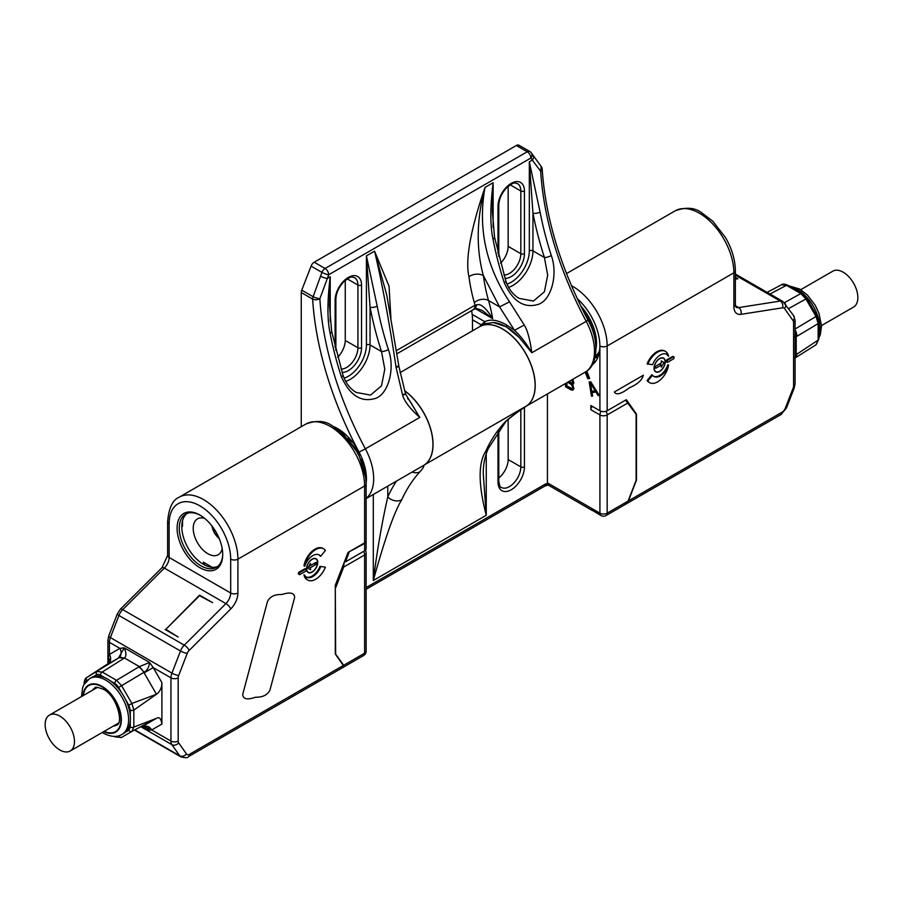 <?xml version="1.0" encoding="UTF-8"?>
<svg xmlns="http://www.w3.org/2000/svg" width="903" height="903" viewBox="0 0 903 903"><rect width="100%" height="100%" fill="white"/><g stroke="black" fill="none" stroke-linecap="round" stroke-linejoin="round"><path stroke-width="1.35" d="M595.021 357.769A40.184 23.207 -120 0 0 597.854 357.362M598.802 354.552A37.881 21.875 60 0 1 596.781 355.996L595.212 356.899M595.224 356.877A37.881 21.875 -120 0 0 599.208 352.791M599.547 350.759A37.633 21.728 60 0 1 595.325 356.38M595.991 348.75A37.633 21.728 -120 0 0 596.488 343.151A37.633 21.728 -120 0 0 580.821 306.106M594.614 337.519A36.605 21.13 -120 0 0 583.722 311.919M592.989 363.48A42.497 24.528 -120 0 0 596.319 360.41M577.288 298.712A43.423 25.07 60 0 1 599.852 345.917A43.423 25.07 60 0 1 595.72 361.313A43.423 25.07 60 0 1 592.199 364.936M599.874 345.928L599.919 410.763L590.867 405.537L590.867 409.714A5.125 2.957 -60 0 1 591.352 407.343L592.684 406.576M547.432 393.945L547.432 482.868A5.125 2.957 -60 0 0 547.963 484.742L545.931 483.737A5.125 2.957 60 0 1 544.87 486.074L547.895 485.137A5.125 0.959 82.3 0 0 548.121 484.922M586.769 371.088L589.636 378.504L587.763 378.673L585.223 372.126M572.818 379.294L573.902 383.019L572.547 384.373L573.902 388.629L572.999 389.972L570.967 389.859L573.281 389.69M565.526 383.493L565.526 386.721L570.967 389.859M589.185 381.924L590.754 381.777L599.321 395.503L598.136 395.604L595.969 392.094L592.052 392.444L592.65 396.09L591.476 396.203L589.185 381.924M785.305 408.235L793.105 388.132A5.125 1.084 21.2 0 0 794.268 387.884L786.457 407.987A5.125 1.084 -158.8 0 1 785.305 408.235A5.125 2.957 120 0 1 782.179 412.129L628.443 500.894L636.48 480.148L636.48 414.105L626.343 399.679L607.166 410.763A5.125 2.957 180 0 1 599.919 410.763M736.498 278.959L735.358 278.869M735.358 277.289L737.886 278.745L735.358 279.14M735.358 277.571L737.13 278.587M654.043 368.232A7.935 4.583 -60 0 1 657.508 360.241A7.935 4.583 -60 0 1 663.615 358.119A7.935 4.583 -60 0 1 665.263 361.753A7.935 4.583 -60 0 1 661.797 369.733A7.935 4.583 -60 0 1 655.68 371.867A7.935 4.583 -60 0 1 654.043 368.232M666.911 361.832A1.275 0.734 -60 0 1 667.069 359.665L672.509 356.527A1.275 0.734 -60 0 1 673.39 356.866M647.112 380.592L651.819 374.734L652.542 375.163L647.835 381.01L647.112 380.592A15.87 9.165 -60 0 0 648.896 382.24L649.618 382.658A15.87 9.165 120 0 0 657.553 381.879A15.87 9.165 120 0 0 668.547 365.184A12.8 7.393 -60 0 1 660.375 375.862A12.8 7.393 -60 0 1 653.975 376.495A12.8 7.393 -60 0 1 652.542 375.163M653.625 376.269A12.8 7.393 120 0 0 659.653 375.445A12.8 7.393 120 0 0 667.825 364.767L668.547 365.184M665.116 351.211A15.87 9.165 -60 0 0 664.766 350.996A15.87 9.165 -60 0 0 656.831 351.775A15.87 9.165 -60 0 0 647.112 363.864L652.542 364.71A12.8 7.393 -60 0 1 660.375 354.958A12.8 7.393 -60 0 1 666.775 354.326A12.8 7.393 -60 0 1 668.547 356.2L667.825 355.771A12.8 7.393 120 0 0 666.403 354.134M794.324 337.146L796.875 336.345A10.238 6.174 -120.9 0 0 795.091 329.809M795.091 330.679L796.209 336.717L796.209 353.965L794.471 358.389M795.091 329.019L816.019 316.479L818.141 323.613L796.875 336.345M781.501 284.75L767.076 292.346L781.501 284.75C782.596 283.745 784.662 283.903 787.732 285.224L802.022 293.475A2.562 1.479 120 0 0 800.803 293.565L805.916 298.972L806.797 298.464L816.899 315.971L816.019 316.479L805.916 298.972L788.658 308.566M781.388 284.806L786.502 285.314A2.562 1.479 -60 0 1 787.732 285.224M795.091 355.364L818.141 340.115L816.019 344.799L795.091 357.983A10.238 6.016 -122.2 0 0 796.875 353.513M795.091 357.983L816.019 344.799M800.769 289.671L832.826 271.171A20.735 11.976 60 0 1 848.797 276.724A20.735 11.976 60 0 1 857.85 297.584A20.735 11.976 60 0 1 853.561 307.076L821.493 325.588M628.443 500.894L625.61 504.258M590.867 409.714L599.919 414.94L599.919 513.175A5.125 2.957 120 0 0 600.98 515.511L591.352 509.755A5.125 2.957 120 0 0 591.928 510.297A5.125 2.957 120 0 0 592.187 510.409M625.26 504.461L628.082 501.097L636.118 480.362L636.118 414.308L625.542 400.153M591.928 510.297L548.493 485.216A5.125 2.957 -60 0 1 547.963 484.742M636.48 414.105L635.633 413.608M508.152 419.489L508.152 459.559L520.828 466.874A16.13 9.312 -60 0 1 513.784 483.105A16.13 9.312 -60 0 1 501.357 487.428C500.454 487.913 499.585 485.803 498.772 481.096A2.562 1.479 180 0 1 498.016 482.134A18.681 10.791 -60 0 0 498.038 482.868A18.681 10.791 -60 0 0 511.549 489.573A18.681 10.791 -60 0 0 524.44 466.874L524.44 407.422M498.772 477.947A16.13 9.312 120 0 0 508.152 459.559M483.252 473.59L486.254 515.286C478.297 484.685 478.105 463.363 485.701 451.297A10.238 7.732 -155.5 0 0 488.331 448.475C484.866 456.196 483.173 464.571 483.252 473.59L483.252 473.353M412.186 472.032A10.238 8.229 42.5 0 0 419.94 471.784C423.022 468.341 424.286 466.219 423.721 465.44A255.978 147.787 60 0 1 424.76 464.695A46.076 26.605 -120 0 0 430.968 430.009A46.076 26.605 -120 0 0 404.499 390.604M400.04 372.634L479.504 326.762A46.076 26.605 60 0 1 502.542 329.042A46.076 26.605 60 0 1 532.285 368.458A46.076 26.605 60 0 1 526.844 405.752A255.978 147.787 -120 0 0 525.817 406.497C513.852 414.511 506.549 420.109 503.919 423.304A255.978 147.787 -120 0 0 485.701 451.297M373.311 494.483L373.311 580.494C384.892 538.617 394.363 511.708 401.711 499.788A10.238 7.732 -155.5 0 1 387.782 496.898A266.216 153.702 60 0 1 396.417 481.141M423.721 465.44L421.001 466.941M524.745 407.197L525.817 406.497M525.309 406.847C516.945 411.971 503.806 422.897 505.522 422.017L505.522 422.017A10.238 8.229 -137.5 0 1 503.919 423.304M366.121 483.906C365.963 473.059 362.724 462.076 356.38 450.958L343.704 434.557L332.699 426.126C325.577 420.708 316.648 420.008 305.914 424.026A48.638 28.083 60 0 1 330.227 426.43A48.638 28.083 60 0 1 364.609 485.306A48.638 28.083 60 0 1 364.62 485.995A5.125 2.957 0 0 0 366.121 483.906L366.121 540.762A5.125 2.957 180 0 1 364.62 542.85L348.05 552.422L335.295 585.279L335.295 654.043L343.343 665.488L189.607 754.242A5.125 2.957 120 0 1 186.469 753.971A5.125 4.041 144.9 0 1 179.72 755.777A10.238 5.915 120 0 0 180.893 756.861M165.114 629.493L178.151 637.01L165.87 629.312L199.54 595.709L212.577 602.662L199.54 595.145L166.468 628.702M199.823 595.878L199.54 595.145M222.714 554.555A32.248 18.624 60 0 1 199.902 567.716A32.248 18.624 60 0 1 177.101 528.221A32.248 18.624 60 0 1 199.902 515.049A32.248 18.624 60 0 1 222.714 554.555M306.106 576.904A12.8 7.393 120 0 0 312.133 576.08A12.8 7.393 120 0 0 319.967 566.328L325.396 567.163L319.967 566.328M307.381 579.816A15.87 9.165 -60 0 1 307.02 579.624A15.87 9.165 -60 0 1 303.961 574.839L304.683 575.256A15.87 9.165 120 0 0 307.742 580.042A15.87 9.165 120 0 0 315.678 579.263A15.87 9.165 120 0 0 325.396 567.163M318.883 554.769A12.8 7.393 120 0 1 319.967 555.876L320.689 556.293L325.396 550.446A15.87 9.165 120 0 0 323.613 548.798A15.87 9.165 120 0 0 315.678 549.577A15.87 9.165 120 0 0 304.683 566.271L303.961 565.854A15.87 9.165 -60 0 1 314.955 549.159A15.87 9.165 -60 0 1 322.89 548.381A15.87 9.165 -60 0 1 323.24 548.595M305.598 569.206A1.275 0.734 -60 0 0 304.706 568.867L299.277 572.005A1.275 0.734 -60 0 0 298.633 574.161L299.356 574.579A1.275 0.734 120 0 0 299.999 574.511L305.428 571.373A1.275 0.734 120 0 0 305.428 569.285L299.999 572.423A1.275 0.734 120 0 0 299.356 574.579M312.133 559.149A7.935 4.583 -60 0 1 316.095 558.754A7.935 4.583 -60 0 1 317.314 565.12A7.935 4.583 -60 0 1 312.133 572.107A7.935 4.583 -60 0 1 308.16 572.502A7.935 4.583 -60 0 1 306.941 566.147A7.935 4.583 -60 0 1 312.133 559.149M343.682 667.024L343.343 665.488M230.773 608.915A5.125 1.772 45.1 0 0 225.908 603.61A10.238 5.915 -60 0 0 230.683 593.011L169.132 557.478L169.132 523.616A43.513 25.126 -120 0 1 169.143 523.187A43.513 25.126 -120 0 1 200.094 505.962A43.513 25.126 -120 0 1 230.683 559.149L230.683 593.011A5.125 2.957 180 0 0 237.918 593.011A15.362 8.872 -60 0 1 230.773 608.915L189.145 650.453A5.125 2.957 120 0 0 187.248 653.377L178.67 675.478A5.125 1.084 -158.8 0 1 171.92 673.107L110.38 637.574A5.125 1.084 -158.8 0 1 108.732 636.005L107.908 640.227A5.125 2.957 0 0 0 109.41 642.315A10.238 5.915 -60 0 1 110.38 637.574L118.948 615.485A10.238 5.915 -60 0 1 122.74 609.615L164.369 568.089L225.908 603.61L184.28 645.148L122.74 609.615A5.125 1.772 -134.9 0 0 120.37 609.209L117.311 613.905A5.125 1.084 21.2 0 0 118.948 615.485L180.487 651.007L171.92 673.107A10.238 5.915 120 0 0 170.949 677.848L170.949 741.058L151.715 729.951L149.379 730.087L145.643 726.52L148.476 726.678L149.379 730.087L142.708 726.238M108.292 663.919L108.292 657.452L108.766 663.208L110.268 661.12L108.236 663.965L118.474 658.061A7.675 6.265 -120 0 0 119.896 648.377L109.41 654.438A7.675 6.265 60 0 1 110.268 661.12L108.292 657.452L109.41 654.438L109.41 642.315L119.896 648.377L124.242 647.812L149.616 662.463C148.95 667.306 147.121 670.568 144.13 672.227L139.401 666.606L149.616 662.463L153.217 667.61L144.119 672.859L156.467 694.26C160.102 691.416 161.908 687.544 161.897 682.645L161.897 724.082C161.095 718.517 159.289 716.61 156.467 718.348L143.848 725.64L148.476 726.678A7.675 6.265 60 0 1 151.715 729.951L161.897 724.082M108.01 664.111A10.238 6.016 57.8 0 1 108.123 664.044A10.238 6.016 57.8 0 1 108.236 663.965L86.869 677.431C85.446 677.871 84.555 679.745 84.16 683.063A2.562 1.479 -0 0 0 84.43 683.718M105.211 677.882A32.248 18.624 60 0 1 107.592 679.124A32.248 18.624 60 0 1 109.985 680.636A32.248 18.624 60 0 1 121.95 693.267A32.248 18.624 60 0 1 125.325 699.114A32.248 18.624 60 0 1 130.28 715.786A32.248 18.624 60 0 1 130.28 721.305A32.248 18.624 60 0 1 125.325 732.254A32.248 18.624 60 0 1 123.722 733.383L121.916 734.432A32.248 18.624 -120 0 0 126.86 708.584A32.248 18.624 -120 0 0 105.786 680.162A32.248 18.624 -120 0 0 89.657 678.571L91.474 677.521A32.248 18.624 60 0 1 93.246 676.697A32.248 18.624 60 0 1 105.211 677.882L100.447 675.139A2.562 1.479 -60 0 1 102.197 672.035L97.084 671.527A2.562 2.088 60 0 0 96.61 674.755L93.246 676.697M118.474 658.061L124.242 647.812C126.364 652.858 126.443 656.244 124.479 657.994L119.015 657.723M144.13 672.227L144.119 672.859M145.643 726.52L144.39 725.73M138.735 666.99L139.401 666.606L124.479 657.994L102.197 672.035L116.498 680.286L138.735 666.99A10.238 5.644 -120.9 0 1 143.848 672.385L121.612 685.693L116.498 680.286A2.562 1.479 120 0 0 114.737 683.39A7.675 4.436 -120 0 1 118.575 687.443L121.612 685.693L131.872 703.46L156.467 694.26L133.836 710.074L131.872 703.46L128.836 705.209L125.325 699.114M123.869 658.411A10.238 5.802 -122.2 0 0 118.756 657.903L86.981 677.363A2.562 2.088 -120 0 0 86.507 680.591A7.675 4.436 -120 0 0 85.051 682.781M115.956 736.306A7.675 4.436 -120 0 0 118.575 736.148A2.562 2.088 -120 0 0 121.612 737.356L131.872 731.43L133.836 727.084L133.836 710.074A2.562 1.479 0 0 1 130.28 710.04L130.28 715.786M45.15 724.578A20.735 11.976 -120 0 0 54.203 745.438A20.735 11.976 -120 0 0 70.174 751.003A20.735 11.976 -120 0 0 74.475 741.51A20.735 11.976 -120 0 0 65.422 720.639A20.735 11.976 -120 0 0 49.439 715.086A20.735 11.976 -120 0 0 45.15 724.578M348.603 552.094L364.62 543.448L366.099 541.044M366.121 541.326L366.121 548.697A5.125 2.957 180 0 1 364.62 550.796L345.431 561.869L344.574 561.373M363.559 551.406A5.125 2.957 60 0 1 364.62 554.973L364.62 653.208L343.704 665.274L335.295 653.625M343.704 665.274L343.874 666.843M335.656 653.828L335.295 587.571M344.111 562.558L343.704 567.05L335.656 587.785M349.1 552.41L345.431 561.869M320.689 566.745A12.8 7.393 -60 0 1 312.856 576.498A12.8 7.393 -60 0 1 306.456 577.13A12.8 7.393 -60 0 1 304.683 575.256M304.683 566.271A12.8 7.393 -60 0 1 312.856 555.593A12.8 7.393 -60 0 1 319.256 554.961A12.8 7.393 -60 0 1 320.689 556.293M309.582 572.637A7.675 4.436 120 0 0 316.49 566.836A7.675 4.436 120 0 0 315.971 558.98A7.675 4.436 120 0 0 314.673 558.618A7.675 4.436 120 0 0 307.765 564.42A7.675 4.436 120 0 0 308.284 572.276A7.675 4.436 120 0 0 309.582 572.637M310.497 569.703L307.788 568.134L310.497 563.438L310.497 565.526L315.745 562.49A1.027 0.587 -60 0 1 316.468 562.919L316.468 563.337A1.027 0.587 -60 0 1 315.745 564.589L310.497 567.615L310.497 569.703M310.497 565.526L309.594 565.007M310.497 567.615L308.691 566.576M222.702 553.911A30.713 17.733 60 0 1 216.348 567.355A30.713 17.733 60 0 1 192.678 559.126A30.713 17.733 60 0 1 179.268 528.221A30.713 17.733 60 0 1 185.634 514.157A30.713 17.733 60 0 1 200.455 515.376M186.955 513.514A30.713 17.733 -120 0 0 181.808 526.754A30.713 17.733 -120 0 0 194.393 556.779A30.713 17.733 -120 0 0 217.567 566.542M182.53 520.749L182.53 526.336L181.808 526.754M203.378 564.296L203.378 562.208L212.205 567.298M222.194 548.674A20.735 11.976 60 0 1 218.233 554.747A20.735 11.976 60 0 1 207.871 553.72A20.735 11.976 60 0 1 194.326 535.445A20.735 11.976 60 0 1 197.509 518.83A20.735 11.976 60 0 1 204.744 518.446M204.834 563.619L204.834 563.043M205.342 563.337L203.525 564.375M212.002 526.054A12.8 7.393 -120 0 0 219.237 538.572M217.183 534.158A10.114 5.836 60 0 1 214.801 530.038M486.254 450.947L486.254 515.286L373.311 580.494C377.217 549.972 382.037 522.103 387.782 496.898L387.782 486.119M662.204 369.056A7.675 4.436 120 0 0 663.491 358.333A7.675 4.436 120 0 0 657.102 360.929A7.675 4.436 120 0 0 655.815 371.641A7.675 4.436 120 0 0 662.204 369.056M663.998 362.475L661.278 367.182L661.278 365.094L656.029 368.119A1.027 0.587 -60 0 1 655.307 367.702L655.307 367.284A1.027 0.587 -60 0 1 656.029 366.031L661.278 363.006L661.278 360.918L663.998 362.475L661.278 360.918M661.278 365.094L659.472 364.044M667.802 362.171L673.232 359.033A1.275 0.734 120 0 0 673.232 356.945L667.802 360.083A1.275 0.734 120 0 0 667.802 362.171M647.835 381.01A15.87 9.165 120 0 0 649.618 382.658M668.547 356.2A15.87 9.165 120 0 0 665.488 351.414A15.87 9.165 120 0 0 657.553 352.193A15.87 9.165 120 0 0 647.835 364.281M585.934 371.675L588.485 378.255L589.512 378.165M587.763 378.673L588.485 378.255M572.547 384.373L573.416 383.956M572.096 390.243L572.818 389.825M565.526 386.721L566.26 386.303L571.689 389.441M566.26 383.075L566.26 386.303M573.044 382.217L572.321 382.635M572.649 379.395L573.27 381.551M568.314 381.89L573.044 385.423L573.044 387.827L571.87 388.516L573.27 387.15M572.547 381.969L571.926 379.813M568.98 381.506L571.87 382.917M572.321 380.502L573.044 380.084M572.547 381.438L573.27 381.021M573.27 386.36L572.547 387.568M566.892 382.714L566.892 385.908L571.87 388.516M567.592 382.308L571.193 384.385L571.915 383.967M572.547 386.777L571.193 384.385M572.321 388.245L573.044 387.827M571.87 385.05L572.592 384.633M572.321 385.841L573.044 385.423M598.136 395.604L599.107 395.164M595.969 392.094L596.691 391.676L598.858 395.187M592.052 392.444L596.691 391.676M591.476 396.203L592.594 395.74M589.964 381.856L592.199 395.785M591.149 382.624L596.036 390.502L595.314 390.931L590.427 383.041L591.149 382.624M590.427 383.041L591.781 391.236L595.314 390.931M516.381 145.485A5.125 2.957 -60 0 1 518.943 145.236L529.801 151.501A5.125 2.957 120 0 0 527.239 151.76A5.125 2.957 60 0 1 530.862 158.025A5.125 4.041 -35.1 0 0 531.427 152.991L532.883 155.056A5.125 4.041 144.9 0 1 532.307 160.091L530.862 158.025L328.703 274.749L319.865 298.769A5.125 2.732 -3.5 0 1 312.63 299.085A5.125 2.957 -60 0 1 313.115 296.715L321.942 272.379A5.125 1.084 21.2 0 0 328.703 274.749A5.125 2.957 -120 0 0 325.08 268.473A5.125 2.957 120 0 0 321.942 272.379L311.084 266.103A5.125 2.957 -60 0 1 314.221 262.209L516.381 145.485L527.239 151.76L325.08 268.473L314.221 262.209M301.263 426.701L301.263 292.527A5.125 2.957 -60 0 1 301.749 290.156L311.084 266.103M472.495 330.803L472.495 319.797A51.2 29.562 120 0 0 472.167 314.402A255.978 147.787 120 0 0 471.659 310.621M508.152 186.334L508.152 246.384A16.13 9.312 120 0 1 500.544 263.191M345.251 280.381L345.251 340.431A16.13 9.312 120 0 1 337.643 357.238M542.184 169.188C545.57 218.357 560.842 268.676 588.022 320.159L586.205 321.344A255.978 147.787 -120 0 1 540.683 171.277A5.125 2.732 176.5 0 0 542.184 169.188A5.125 5.125 0 0 0 541.168 166.423L540.683 171.277L532.307 160.091L529.327 161.806L529.327 250.876A25.6 14.775 -60 0 1 507.001 284.084M493.128 227.421L493.128 182.711L485.001 187.406C470.463 230.051 465.113 259.827 468.962 276.736A10.238 6.693 172.4 0 1 483.376 275.596C475.994 248.573 476.536 219.169 485.001 187.406C477.743 228.098 485.916 266.238 509.54 301.828L524.248 325.012C527.499 330.261 530.016 339.517 531.811 352.757C526.415 343.433 520.636 335.95 514.484 330.329L506.809 325.091C497.813 319.944 490.51 318.827 484.877 321.716L484.55 323.85L479.595 326.705A46.076 26.605 -120 0 0 479.549 326.728M494.539 237.252L492.383 211.674L493.128 182.711C490.126 206.855 490.092 225.705 493.027 239.239A5.125 2.156 -10.8 0 0 494.539 237.252L505.838 280.991A5.125 1.456 162.1 0 1 504.258 282.718C512.543 300.812 523.379 308.16 536.788 304.751C550.469 302.279 558.551 275.776 551.315 255.549A5.125 1.456 162.1 0 1 544.407 257.49A261.091 150.745 60 0 1 532.951 213.131L529.327 161.806L540.084 212.07A5.125 2.156 -10.8 0 1 532.951 213.131L532.951 250.876A2.562 1.479 0 0 0 529.327 250.876M396.823 353.829L472.924 309.887A10.238 5.915 60 0 0 475.046 305.203A245.74 141.873 120 0 0 474.335 302.652A10.238 7.314 163.9 0 1 488.534 300.518A255.978 147.787 -60 0 1 483.376 275.596L499.573 306.885L514.484 330.329L524.248 325.012M403.551 394.374C406.384 393.685 406.079 393.968 402.636 395.221L396.067 367.34C389.317 322.01 382.15 283.282 374.553 251.169L389.046 286.206L390.931 318.646M396.293 350.669L475.046 305.203L476.953 304.762L474.978 308.939C475.396 308.058 477.958 308.657 482.665 310.745L492.666 318.635A255.978 147.787 120 0 0 488.534 300.518L499.573 306.885L509.54 301.828M476.953 304.762C480.949 303.532 486.186 308.149 492.666 318.635L475.599 308.781M402.636 395.221C404.375 401.35 410.086 408.754 419.782 417.434L365.388 448.836A255.978 147.787 60 0 1 319.865 298.769A5.125 0.892 18.2 0 1 313.115 296.715L301.749 290.156M330.227 321.468L330.227 276.758C327.225 300.913 327.191 319.752 330.126 333.286A5.125 2.156 -10.8 0 0 331.638 331.299L329.482 305.733L330.227 276.758L327.247 278.485A5.125 1.084 -158.8 0 1 320.497 276.115M331.638 331.299L342.937 375.038A5.125 1.456 162.1 0 1 341.357 376.765C349.63 394.871 360.478 402.207 373.887 398.81C387.568 396.327 395.649 369.824 388.414 349.596A5.125 1.456 162.1 0 1 381.506 351.538A261.091 150.745 60 0 1 370.049 307.178L366.426 255.865L374.553 251.169L386.766 294.999M342.937 375.038C345.668 382.996 350.093 388.798 356.211 392.444L370.569 395.096L381.495 385.829L384.791 369.18L381.506 351.538L370.049 344.923L370.049 307.178A5.125 2.156 -10.8 0 0 377.183 306.117L366.426 255.865L366.426 344.923A25.6 14.775 -60 0 1 344.099 378.143M386.744 294.931L398.9 366.404L405.537 394.001L419.782 417.434L409.748 400.751L407.625 398.539M404.544 390.751A46.076 26.605 60 0 1 431.205 431.318A46.076 26.605 60 0 1 423.405 465.553L366.121 498.625M365.501 473.917A27.395 15.814 60 0 1 365.252 474.594M365.026 473.398A25.6 14.775 -120 0 0 365.354 472.619M342.181 432.492A25.6 14.775 -120 0 0 341.345 432.379M340.036 431.262A28.162 16.254 60 0 1 340.668 431.386M362.78 465.034A23.038 13.297 -120 0 0 361.9 459.413M351.899 442.086A23.038 13.297 -120 0 0 347.463 438.508M519.112 337.372A46.076 26.605 60 0 0 506.256 326.897A46.076 26.605 60 0 0 493.309 322.518L506.256 326.751L519.112 337.372A46.076 26.605 60 0 1 519.315 337.587L531.811 352.757L586.205 321.344A46.076 26.605 -120 0 1 584.952 372.284L526.257 406.169M526.494 406A46.076 26.605 -120 0 0 532.499 368.83A46.076 26.605 -120 0 0 502.632 328.985A46.076 26.605 -120 0 0 479.595 326.705M493.309 322.518L484.55 323.85M472.167 314.402L484.877 321.716L481.186 324.82A1.535 1.23 -136.7 0 1 481.491 325.611M505.838 280.991C508.57 288.949 512.994 294.739 519.112 298.385L533.47 301.049L544.396 291.782L547.692 275.133L544.407 257.49L532.951 250.876A28.162 16.254 -60 0 1 508.603 287.346M600.98 515.511A5.125 5.125 0 0 0 606.105 515.511A5.125 2.957 -120 0 0 607.166 513.175A5.125 2.957 180 0 1 599.919 513.175L547.432 482.868M607.166 410.763L607.166 345.973A48.638 28.083 -120 0 0 572.773 286.398A48.638 28.083 -120 0 0 571.464 285.675M599.874 345.939A5.125 2.957 -0 0 0 607.166 345.973L733.868 272.819L733.868 306.67A15.362 8.872 -60 0 0 741.013 314.334A5.125 3.793 -98.9 0 0 738.631 307.596L735.448 305.767M735.358 275.144L780.26 301.06L738.631 307.596A10.238 5.915 -60 0 1 735.979 307.178L735.358 304.582A5.125 2.957 180 0 1 733.868 306.67M566.508 273.575L675.151 210.839A48.638 28.083 60 0 1 699.475 213.255A48.638 28.083 60 0 1 733.857 272.334A48.638 28.083 60 0 1 733.868 272.819A5.125 2.957 0 0 0 735.358 270.731L735.358 304.582M614.401 391.947L643.365 375.23C642.078 380.152 637.462 384.317 629.493 387.737C621.253 393.99 616.218 395.401 614.401 391.947M793.105 388.132A5.125 2.957 120 0 0 793.59 385.762L793.59 322.54A5.125 2.957 120 0 0 793.105 320.734L784.538 308.533A5.125 2.957 120 0 0 782.641 307.799L741.013 314.334M793.105 320.734A5.125 4.041 144.9 0 0 793.681 315.7L782.901 301.478A10.238 5.915 120 0 0 780.26 301.06A5.125 3.793 81.1 0 1 782.641 307.799M784.538 308.533A5.125 4.041 -35.1 0 0 785.136 303.555M793.59 322.54A5.125 2.957 0 0 0 795.091 320.452L795.091 383.662A5.125 2.957 180 0 1 793.59 385.762M818.141 323.613A2.562 1.479 0 0 0 818.84 322.597L818.84 339.099A2.562 1.479 180 0 1 818.141 340.115L818.141 323.613M789.956 286.511A32.248 18.624 60 0 1 797.214 289.332A32.248 18.624 60 0 1 818.84 336.526M769.988 294.028L786.502 285.314L800.803 293.565L784.425 302.674M782.179 412.129A5.125 2.957 60 0 1 781.118 414.477L625.96 504.055M628.082 501.097L607.166 513.175L607.166 414.94A5.125 2.957 -120 0 0 606.026 411.249M601.048 411.249A5.125 2.957 120 0 0 599.919 414.94A5.125 2.957 0 0 0 607.166 414.94L628.082 402.862M545.931 483.737L366.121 587.548M498.016 431.397L498.016 482.134M424.76 464.695L526.844 405.752M401.711 499.788A255.978 147.787 60 0 1 419.94 471.784M230.683 559.149A5.125 2.957 -0 0 0 237.918 559.149L364.62 485.995L364.62 542.85M164.369 568.089A10.238 5.915 120 0 0 169.132 557.478A5.125 2.957 180 0 1 167.642 555.39L161.998 567.671A5.125 1.772 45.1 0 1 164.369 568.089M237.918 593.011L237.918 559.149A48.638 28.083 -120 0 0 203.525 499.585A48.638 28.083 -120 0 0 179.212 497.181C172.631 499.901 168.782 508.017 167.642 521.528A5.125 2.957 0 0 0 169.132 523.616M178.67 675.478A5.125 2.957 120 0 0 178.184 677.848L178.184 741.058A5.125 2.957 120 0 0 178.67 742.864L186.469 753.971M242.704 694.452C243.054 699.182 247.332 700.096 255.56 697.218C262.717 697.342 267.502 694.994 269.918 690.174L294.671 597.323C294.288 592.82 290.021 591.883 281.883 594.513C274.715 594.253 269.907 596.623 267.457 601.601L242.704 694.452M189.145 650.453A5.125 1.772 -134.9 0 0 184.28 645.148A10.238 5.915 120 0 0 180.487 651.007A5.125 1.084 21.2 0 0 187.248 653.377M161.897 682.645L153.217 667.61L170.949 677.848A5.125 2.957 0 0 0 178.184 677.848M178.184 741.058A5.125 2.957 180 0 1 170.949 741.058A10.238 5.915 120 0 0 171.92 744.682A5.125 4.041 -35.1 0 0 178.67 742.864M141.286 726.994L171.92 744.682L179.72 755.777L135.315 730.143M134.942 730.335L180.871 756.838C185.284 758.035 187.847 757.956 188.546 756.59A5.125 2.957 -120 0 0 189.607 754.242M87.805 679.835L86.507 680.591M114.839 736.385A2.562 1.479 120 0 0 115.268 736.938L121.499 737.412M121.95 693.267L118.575 687.443M109.985 680.636L114.737 683.39M100.447 675.139A7.675 4.436 -120 0 0 96.61 674.755M133.836 727.084L156.467 718.348L131.872 731.43A2.562 2.088 60 0 1 128.836 730.222L130.28 727.05A2.562 1.479 0 0 0 133.836 727.084M118.575 736.148L119.885 735.392M125.325 732.254L128.836 730.222M130.28 721.305L130.28 727.05M130.28 710.04L128.836 705.209M103.777 731.599A27.135 15.667 -120 0 0 121.329 718.72A27.135 15.667 -120 0 0 102.163 686.438A27.135 15.667 -120 0 0 83.042 695.682M83.448 695.457A26.616 15.374 60 0 1 102.163 686.856A26.616 15.374 60 0 1 120.968 718.269A26.616 15.374 60 0 1 104.184 731.362M92.569 690.185A21.503 12.416 60 0 1 95.029 687.872C94.646 686.675 97.377 687.104 103.224 689.192C117.051 695.637 123.835 723.958 116.532 725.12A21.503 12.416 60 0 1 113.304 726.102M364.62 543.448L364.62 550.796M343.704 567.05L364.62 554.973A5.125 2.957 0 0 0 366.121 552.884A5.125 5.125 0 0 0 365.376 550.232M366.121 651.108A5.125 2.957 180 0 1 364.62 653.208A5.125 2.957 60 0 1 363.559 655.544A5.125 5.125 0 0 0 366.121 651.108L366.121 552.884M304.706 568.867L305.428 569.285M299.999 572.423L299.277 572.005M315.745 562.49L316.468 562.919M316.468 563.337L315.384 562.704M313.939 563.54L315.745 564.589M520.828 409.872L520.828 466.874A2.562 1.479 180 0 0 524.44 466.874M656.029 368.119L655.307 367.702M667.802 360.083L667.069 359.665M672.509 356.527L673.232 356.945M493.027 239.239A255.978 147.787 -120 0 0 504.258 282.718M551.315 255.549A255.978 147.787 60 0 1 540.084 212.07M474.335 302.652A266.216 153.702 -60 0 1 468.962 276.736M335.115 347.384L335.115 300.304A18.681 10.791 -60 0 1 348.332 277.413A18.681 10.791 -60 0 1 361.539 285.043L361.539 347.745A18.681 10.791 -60 0 1 342.102 372.42M498.016 253.337L498.016 206.245A18.681 10.791 -60 0 1 511.233 183.365A18.681 10.791 -60 0 1 524.44 190.996L524.44 253.698A18.681 10.791 -60 0 1 505.003 278.372M301.263 292.527L312.63 299.085A261.091 150.745 60 0 0 359.067 452.155L365.388 448.836A46.076 26.605 -120 0 1 366.121 498.411M333.218 426.43A40.951 23.647 -120 0 1 337.474 428.519A40.951 23.647 60 0 1 359.067 452.155A40.951 23.647 -120 0 1 366.11 483.41M530.377 152.043A5.125 2.957 120 0 0 529.801 151.501A5.125 5.125 0 0 1 531.427 152.991M330.126 333.286A255.978 147.787 -120 0 0 341.357 376.765M388.414 349.596A255.978 147.787 60 0 1 377.183 306.117M396.541 366.37C399.747 366.155 399.577 366.471 396.067 367.34M345.702 381.393A28.162 16.254 -60 0 0 370.049 344.923A2.562 1.479 0 0 0 366.426 344.923M506.809 325.091L506.256 326.751M479.662 326.672A47.611 27.485 60 0 1 481.186 324.82L472.495 319.797M361.539 347.745A2.562 1.479 180 0 1 357.927 347.745A16.13 9.312 -60 0 1 341.041 369.045M347.283 278.903L357.927 285.043L357.927 347.745L345.251 340.431M335.115 300.304A2.562 1.479 0 0 0 335.871 299.254C336.097 293.193 338.625 287.459 343.456 282.075C352.283 274.591 352.43 277.627 354.586 277.661A16.13 9.312 -60 0 1 357.927 285.043A2.562 1.479 0 0 0 361.539 285.043M524.44 253.698A2.562 1.479 180 0 1 520.828 253.698A16.13 9.312 -60 0 1 503.942 274.986M510.184 184.844L520.828 190.996L520.828 253.698L508.152 246.384M498.016 206.245A2.562 1.479 0 0 0 498.772 205.207C498.998 199.145 501.526 193.411 506.357 188.016C515.184 180.532 515.331 183.569 517.487 183.614A16.13 9.312 -60 0 1 520.828 190.996A2.562 1.479 0 0 0 524.44 190.996M782.901 301.478L735.358 274.038M793.681 315.7L795.091 320.452M816.899 315.971L818.84 322.597M802.022 293.475L806.797 298.464M818.84 339.099L816.131 344.732M788.691 285.777L799.776 289.073L807.451 295.078L815.274 305.372L819.021 313.454L821.516 326.028L820.33 334.629L818.84 337.993M795.091 383.662L794.268 387.884M786.457 407.987L781.118 414.477M606.105 515.511L625.542 504.292M544.87 486.074L366.121 589.275M505.522 422.017L488.331 448.475M305.914 424.026L179.212 497.181M167.642 521.528L167.642 555.39M161.998 567.671L120.37 609.209M188.546 756.59L343.761 666.978M117.311 613.905L108.732 636.005M107.908 640.227L107.908 664.179M108.766 663.22L86.869 677.431M114.309 736.385L115.268 736.938M144.514 725.798L143.769 725.685M84.16 683.063L84.16 684.169M102.231 732.491L103.224 733.089C110.832 737.006 117.063 737.458 121.916 734.432M89.657 678.571L83.9 684.643L82.67 687.533L81.507 696.574M70.174 751.003L118.27 723.235M49.439 715.086L97.535 687.318M344.133 666.764L363.559 655.544M307.02 579.624L307.742 580.042M322.89 548.381L323.613 548.798M305.349 568.811L306.072 569.229M315.971 558.98L314.966 558.404M308.284 572.276L307.291 571.701M211.686 525.636L214.372 532.894L219.44 539.057M498.772 481.096L498.772 430.336M675.151 210.839C685.975 206.843 694.881 207.532 701.868 212.905L712.885 221.303L725.572 237.681C731.949 248.833 735.211 259.85 735.358 270.731M662.497 357.757L663.491 358.333M654.81 371.065L655.815 371.641M666.437 361.81L667.159 362.227M673.141 356.459L673.864 356.877M664.766 350.996L665.488 351.414M588.022 320.159C599.987 340.905 597.718 366.313 584.952 372.284M472.924 309.887L474.978 308.939M532.883 155.056L541.168 166.423M365.681 477.326L357.543 450.383L338.275 429.851M335.871 299.254L335.871 350.432M498.772 205.207L498.772 256.384"/></g></svg>
